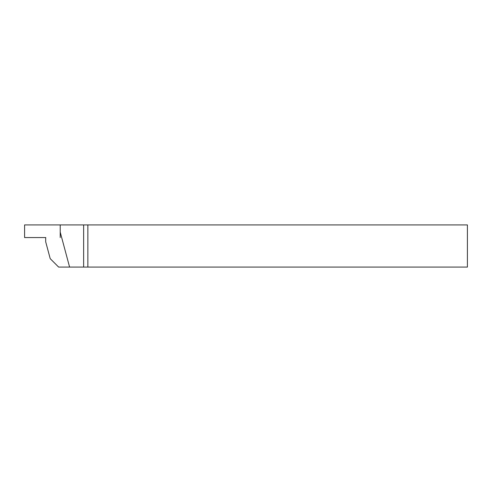<?xml version="1.0" encoding="UTF-8"?>
<svg xmlns="http://www.w3.org/2000/svg" width="492" height="492" viewBox="0 0 492 492"><rect width="100%" height="100%" fill="white"/><g stroke="black" fill="none" stroke-linecap="round" stroke-linejoin="round"><path stroke-width="0.74" d="M45.799 237.568L24.6 237.568L24.6 224.912L83.64 224.912L83.64 267.088L58.64 267.088L50.209 258.651L45.688 241.781L45.688 237.568M83.64 267.088L467.4 267.088L467.4 224.912L83.64 224.912M87.859 267.088L87.859 224.912M60.215 224.912L60.215 232.089L69.593 267.088M60.215 237.083L60.215 232.089M60.215 237.568L60.215 236.873"/></g></svg>
